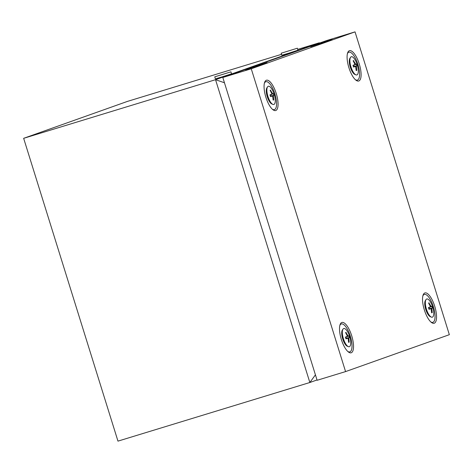 <?xml version="1.0" encoding="UTF-8"?>
<svg xmlns="http://www.w3.org/2000/svg" width="473" height="473" viewBox="0 0 473 473"><rect width="100%" height="100%" fill="white"/><g stroke="black" fill="none" stroke-linecap="round" stroke-linejoin="round"><path stroke-width="0.71" d="M230.428 72.002L214.766 76.833L230.428 72.002M230.919 71.801L231.545 73.823L222.079 76.898L215.392 78.849L214.766 76.833M296.843 48.376L281.181 53.207L296.843 48.376M297.334 48.175L297.96 50.197L288.5 53.272L281.807 55.229L281.181 53.207M315.426 374.835L309.85 382.509L117.966 441.132L23.65 138.317L127.426 101.405L281.53 54.33M319.618 43.037L319.31 42.783L297.706 49.387M317.022 379.961L309.85 382.509L215.54 79.695L319.31 42.783M224.45 82.757L215.54 79.695L23.65 138.317M355.885 74.852L354.785 74.391A8.721 3.027 -107 0 1 350.245 67.018A8.721 3.027 -107 0 1 349.89 58.362L350.54 57.369A9.513 3.299 -107 0 1 351.262 56.76A9.513 3.299 -107 0 1 357.204 64.736A9.513 3.299 -107 0 1 356.92 74.929A9.513 3.299 -107 0 1 355.885 74.852A9.513 3.299 -107 0 1 350.931 66.805A9.513 3.299 -107 0 1 350.54 57.369M353.437 60.674L353.124 60.786L355.063 64.499L353 65.315L353.538 67.042L355.666 66.439L356.175 70.589L356.766 70.376L356.335 66.202L356.896 65.848L356.358 64.121L355.731 64.263L353.437 60.674M347.407 53.686A14.592 5.061 -107 0 1 348.802 52.201A14.592 5.061 -107 0 1 357.913 64.434A14.592 5.061 -107 0 1 357.482 80.061A14.592 5.061 -107 0 1 355.341 79.665M353.366 66.457L353.207 65.57L356.358 64.121M353.473 66.421L356.896 65.848M353.437 66.687L356.335 66.202M356.163 70.477L356.766 70.376M353.461 66.77L355.666 66.439M353.047 65.451L355.063 64.499M353.154 60.834L353.715 60.574M353.059 65.493L355.731 64.263M431.335 317.105L430.241 316.644A8.721 3.027 -107 0 1 425.7 309.265A8.721 3.027 -107 0 1 425.339 300.615L425.996 299.616A9.513 3.299 -107 0 1 426.711 299.007A9.513 3.299 -107 0 1 432.653 306.983A9.513 3.299 -107 0 1 432.369 317.176A9.513 3.299 -107 0 1 431.335 317.105A9.513 3.299 -107 0 1 426.386 309.058A9.513 3.299 -107 0 1 425.996 299.616M428.887 302.921L428.573 303.033L430.519 306.746L428.449 307.562L428.987 309.289L431.122 308.686L431.63 312.836L432.221 312.623L431.784 308.449L432.346 308.094L431.808 306.368L431.181 306.516L428.887 302.921M422.856 295.932A14.592 5.061 -107 0 1 424.251 294.454A14.592 5.061 -107 0 1 433.369 306.681A14.592 5.061 -107 0 1 432.931 322.314A14.592 5.061 -107 0 1 430.791 321.912M428.822 308.703L428.662 307.817L431.808 306.368M428.928 308.668L432.346 308.094M428.887 308.934L431.784 308.449M431.618 312.73L432.221 312.623M428.91 309.017L431.122 308.686M428.497 307.704L430.519 306.746M428.603 303.087L429.171 302.826M428.514 307.746L431.181 306.516M348.317 346.632L347.217 346.171A8.721 3.027 -107 0 1 342.677 338.798A8.721 3.027 -107 0 1 342.322 330.142L342.972 329.149A9.513 3.299 -107 0 1 343.694 328.54A9.513 3.299 -107 0 1 349.636 336.516A9.513 3.299 -107 0 1 349.352 346.709A9.513 3.299 -107 0 1 348.317 346.632A9.513 3.299 -107 0 1 343.363 338.585A9.513 3.299 -107 0 1 342.972 329.149M345.864 332.454L345.556 332.566L347.495 336.279L345.432 337.095L345.97 338.822L348.098 338.219L348.607 342.369L349.198 342.156L348.767 337.982L349.328 337.627L348.79 335.901L348.163 336.043L345.864 332.454M339.833 325.459A14.592 5.061 -107 0 1 341.234 323.981A14.592 5.061 -107 0 1 350.345 336.214A14.592 5.061 -107 0 1 349.914 351.841A14.592 5.061 -107 0 1 347.773 351.445M345.798 338.236L345.639 337.35L348.79 335.901M345.905 338.201L349.328 337.627M345.869 338.467L348.767 337.982M348.595 342.257L349.198 342.156M345.893 338.55L348.098 338.219M345.479 337.231L347.495 336.279M345.58 332.614L346.147 332.353M345.491 337.273L348.163 336.043M272.862 104.385L271.768 103.924A8.721 3.027 -107 0 1 267.227 96.545A8.721 3.027 -107 0 1 266.867 87.895L267.523 86.896A9.513 3.299 -107 0 1 268.238 86.287A9.513 3.299 -107 0 1 274.18 94.269A9.513 3.299 -107 0 1 273.897 104.456A9.513 3.299 -107 0 1 272.862 104.385A9.513 3.299 -107 0 1 267.913 96.338A9.513 3.299 -107 0 1 267.523 86.896M270.414 90.201L270.101 90.313L272.046 94.032L269.977 94.848L270.515 96.575L272.649 95.972L273.158 100.116L273.749 99.909L273.311 95.735L273.873 95.38L273.335 93.648L272.708 93.796L270.414 90.201M264.383 83.213A14.592 5.061 -107 0 1 265.779 81.734A14.592 5.061 -107 0 1 274.896 93.967A14.592 5.061 -107 0 1 274.458 109.594A14.592 5.061 -107 0 1 272.318 109.192M270.349 95.989L270.189 95.103L273.335 93.648M270.455 95.948L273.873 95.38M270.414 96.22L273.311 95.735M273.146 100.01L273.749 99.909M270.438 96.297L272.649 95.972M270.024 94.984L272.046 94.032M270.13 90.367L270.698 90.107M270.042 95.026L272.708 93.796M276.256 93.53A15.857 5.505 73 0 0 264.578 82.497A15.857 5.505 73 0 0 265.879 97.219A15.857 5.505 73 0 0 272.886 109.677A15.857 5.505 73 0 0 276.256 93.53M351.711 335.777A15.857 5.505 73 0 0 340.034 324.744A15.857 5.505 73 0 0 341.335 339.466A15.857 5.505 73 0 0 348.335 351.93A15.857 5.505 73 0 0 351.711 335.777M434.728 306.244A15.857 5.505 73 0 0 423.051 295.217A15.857 5.505 73 0 0 424.352 309.939A15.857 5.505 73 0 0 431.358 322.397A15.857 5.505 73 0 0 434.728 306.244M359.279 63.997A15.857 5.505 73 0 0 347.602 52.964A15.857 5.505 73 0 0 348.903 67.686A15.857 5.505 73 0 0 355.903 80.15A15.857 5.505 73 0 0 359.279 63.997M355.034 31.868L326.583 40.566L222.807 77.477L317.123 380.286L345.574 371.595L449.35 334.683L355.034 31.868L251.258 68.786L345.574 371.595M222.807 77.477L251.258 68.786M245.694 69.856L267.115 62.619L245.694 69.856M310.726 46.726L332.152 39.49L310.726 46.726M324.667 42.15L324.561 41.807M259.636 65.28L259.529 64.937"/></g></svg>
